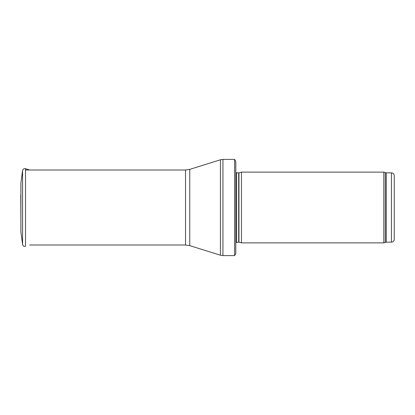 <?xml version="1.0" encoding="UTF-8"?>
<svg xmlns="http://www.w3.org/2000/svg" width="415" height="415" viewBox="0 0 415 415"><rect width="100%" height="100%" fill="white"/><g stroke="black" fill="none" stroke-linecap="round" stroke-linejoin="round"><path stroke-width="0.62" d="M394.25 239.331L394.25 175.669L394.25 239.331C394.084 241.053 393.14 241.992 391.423 242.163L386.261 242.163L383.818 242.868L241.452 242.868L241.452 172.132L383.818 172.132L383.818 242.868M238.957 242.199L238.957 172.801L238.667 172.837L238.667 242.163L241.452 242.868M238.667 242.163L235.798 242.5M235.798 161.378L235.798 253.622L234.625 255.604L234.625 159.396L235.798 161.378L235.798 245.701M234.625 255.604L222.943 255.604L220.412 255.215L189.754 245.633L185.536 244.99L29.631 244.99M20.89 183.072L22.581 170.549L20.89 183.051L20.89 231.949L22.581 244.451L22.581 170.549C22.986 169.035 23.961 168.417 25.507 168.703L25.507 246.297C23.961 246.583 22.986 245.965 22.581 244.451M20.75 194.894L20.89 220.666M394.25 175.669C394.084 173.947 393.14 173.008 391.423 172.837L391.423 242.163M391.423 172.837L386.261 172.837L386.261 242.163M386.261 172.837L385.291 172.666L385.291 242.334M238.667 172.837L236.602 172.837L236.602 242.163M234.625 159.396L222.943 159.396L222.943 255.604M185.536 244.99L185.536 170.01L189.754 169.367L220.412 159.785L220.412 255.215M189.754 169.367L189.754 245.633M385.291 172.666L383.818 172.132M238.957 172.801L241.452 172.132M236.602 172.837L235.798 172.5M220.412 159.785L222.943 159.396M185.536 170.01L25.984 170.01M29.631 170.01L25.507 168.703"/></g></svg>
